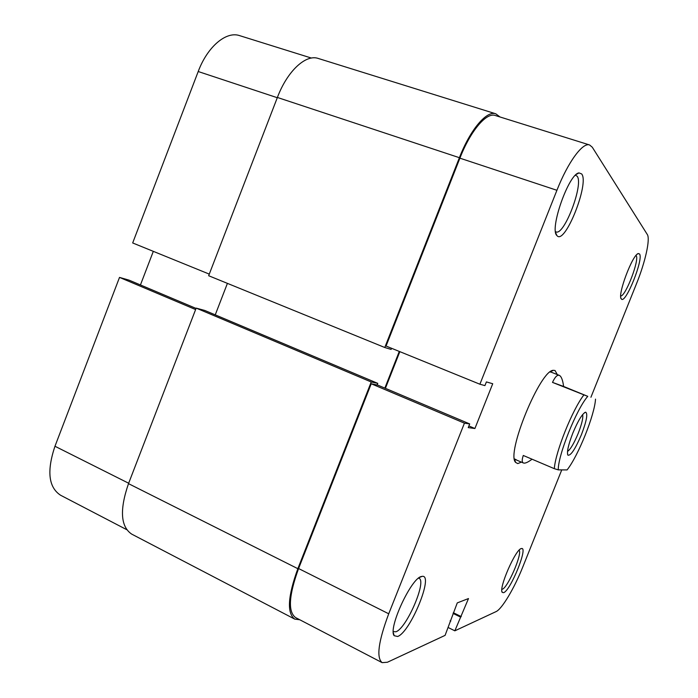 <?xml version="1.0" encoding="UTF-8"?>
<svg xmlns="http://www.w3.org/2000/svg" width="698" height="698" viewBox="0 0 698 698"><rect width="100%" height="100%" fill="white"/><g stroke="black" fill="none" stroke-linecap="round" stroke-linejoin="round"><path stroke-width="1.05" d="M572.814 433.126C578.171 420.432 582.437 413.452 585.622 412.186C587.995 413.574 586.599 421.051 581.451 434.601C575.37 448.875 570.877 455.742 567.963 455.218C566.619 452.435 568.233 445.071 572.814 433.126M567.509 451.449C570.458 449.433 574.018 443.413 578.197 433.397C581.844 424.009 583.327 417.727 582.647 414.551M532.05 459.205C528.543 461.858 525.926 463.167 524.207 463.14L523.395 462.975C521.868 462.268 521.834 459.773 523.282 455.471L554.317 468.672C555.399 452.086 572.36 409.752 583.929 394.859L552.502 382.399C554.997 376.972 557.266 374.625 559.299 375.358L559.299 375.358C561.323 376.309 562.754 380.009 563.618 386.456L587.768 396.342C576.531 408.984 557.929 455.375 558.26 469.867L554.317 468.672M595.516 399.134C594.644 415.083 578.241 455.873 567.081 469.929L558.26 469.867M587.768 396.342L583.929 394.859M563.618 386.456L552.502 382.399M126.687 529.651L60.525 495.205C48.52 487.317 46.67 471.002 54.968 446.258L119.515 277.403L195.614 309.563M196.051 308.42L128.982 280.116L119.515 277.403M153.316 251.35L140.438 284.95M209.278 274.113L132.681 242.956L198.206 71.528C207.498 46.548 226.283 30.904 239.65 35.642L311.421 58.065M557.074 235.741L556.882 235.531C549.204 229.389 568.835 173.497 579.017 172.912L581.661 173.933C589.644 183.225 564.961 245.181 557.074 235.741M555.521 231.649L555.983 231.876C564.132 236.099 584.025 183.792 577.106 176.175L575.449 175.215M397.651 636.48L394.178 635.704C387.756 628.636 411.427 577.621 421.522 576.487L422.185 576.365C434.165 574.14 410.468 632.187 397.651 636.48M393.314 631.62L395.923 631.777C406.576 628.453 427.097 580.762 418.975 578.293L418.573 578.153M503.642 592.672L502.272 592.384C498.302 588.824 515.674 548.942 521.336 548.567L521.589 548.515C528.273 546.996 510.543 590.595 503.642 592.672M501.862 589.348L502.29 589.243C507.821 587.768 522.566 553.497 519.129 550.181M621.421 299.049L621.342 298.971C616.919 295.804 632.894 253.374 638.487 253.557L639.499 253.967C643.914 258.679 625.548 304.415 621.421 299.049M620.731 296.031C625.757 296.188 639.839 259.194 636.114 255.538L636.044 255.451M521.397 462.12L517.776 463.585L515.682 462.451C505.701 454.075 540.488 369.277 553.479 370.324L554.989 370.481L557.309 374.573M551.184 372.165L550.111 371.99M514.461 458.909L516.206 459.72M479.901 384.223L556.917 190.292L459.903 158.167L386.055 346.042L479.901 384.223L484.927 385.61L486.401 381.911L492.718 383.734L474.91 428.511L468.236 427.612L469.702 423.922L464.432 423.154L388.725 613.786C378.386 641.427 376.187 657.708 382.146 662.646L387.407 662.245L445.088 635.372L457.269 602.898L468.489 598.552L454.843 630.826L496.034 611.623C501.941 609.118 514.435 588.013 522.758 567.046L561.759 469.894M382.146 662.646L295.577 617.573C287.812 611.753 288.815 595.411 298.587 568.538L388.725 613.786M469.702 423.922L377.758 385.113L371.223 383.769L298.587 568.538M385.401 388.341L399.841 351.652M459.903 158.167C470.496 130.788 486.471 112.108 495.283 115.502L589.592 144.966C582.717 142.139 568.006 162.023 556.917 190.292M590.918 397.275L636.524 283.65C645.205 262.282 650.475 239.013 647.308 234.502L592.288 147.217L589.592 144.966M448.212 627.537L454.843 630.826M371.223 383.769L464.432 423.154M450.105 620.827L450.768 621.15M453.342 612.722L461.265 616.613M453.063 613.42L460.366 616.997M468.899 425.963L474.91 428.511M459.397 157.696L384.781 347.508L208.658 275.727L277.385 97.458L459.397 157.696C470.295 129.514 486.724 110.31 495.781 113.8L499.986 116.967M299.774 619.763L294.748 619.117C286.765 613.141 287.803 596.328 297.845 568.687L371.231 381.981L377.775 383.359L377.138 384.991M294.748 619.117L131.686 534.11C120.579 526.597 119.515 509.776 128.502 483.644L297.845 568.687M128.502 483.644L196.173 308.115L371.231 381.981M196.173 308.115L204.828 310.47L377.775 383.359M399.291 351.426L384.851 388.105M227.408 283.371L215.246 314.859M384.781 347.508L391.124 349.419L391.569 348.285M277.385 97.458C287.34 70.995 305.872 53.982 318.297 58.466L495.781 113.8M54.968 446.258L128.659 483.243M277.281 97.711L198.206 71.528M584.523 412.666L585.622 412.186M515.325 459.528L523.395 462.975M551.167 372.156L559.299 375.358M567.518 454.119L567.963 455.218M555.739 232.905L556.882 235.531M576.426 174.334L579.017 172.912M393.384 632.999L394.178 635.704M501.906 591.363L502.272 592.384M620.906 297.976L621.342 298.971M637.483 254.055L638.487 253.557M514.557 459.493L515.682 462.451M550.591 371.641L553.479 370.324M520.612 548.907L521.589 548.515M419.664 577.368L422.185 576.365"/></g></svg>
